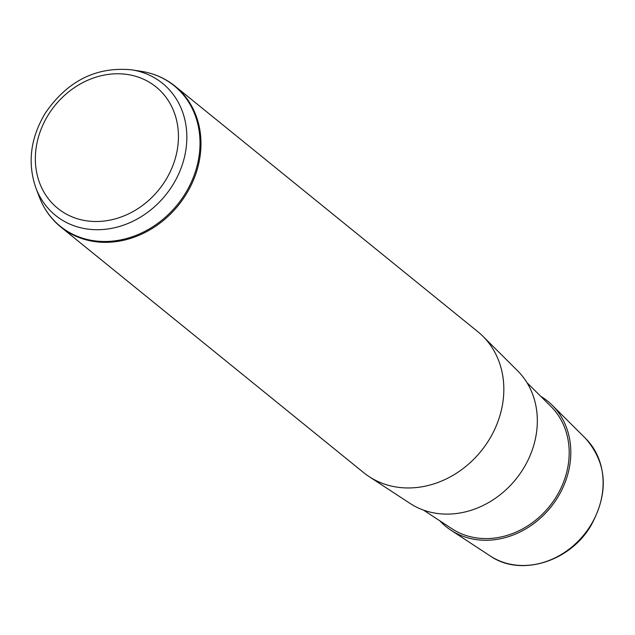 <?xml version="1.0" encoding="UTF-8"?>
<svg xmlns="http://www.w3.org/2000/svg" width="635" height="635" viewBox="0 0 635 635"><rect width="100%" height="100%" fill="white"/><g stroke="black" fill="none" stroke-linecap="round" stroke-linejoin="round"><path stroke-width="0.95" d="M540.734 396.311A80.748 69.136 129 0 1 552.204 405.217A80.748 69.136 129 0 1 557.236 498.126A80.748 69.136 129 0 1 450.866 530.169A80.748 69.136 129 0 1 439.785 520.779M526.907 382.556L550.982 406.511A78.962 67.612 129 0 1 555.903 497.372A78.962 67.612 129 0 1 451.874 528.709L423.466 510.095M482.917 336.28L517.557 370.745A85.717 73.398 129 0 1 522.907 469.376A85.717 73.398 129 0 1 409.988 503.388L369.11 476.615A90.686 77.653 -51 0 0 488.577 440.626A90.686 77.653 -51 0 0 482.917 336.28A90.686 77.653 -51 0 0 477.901 331.764L175.046 86.146A90.686 77.653 129 0 1 185.722 195.008A90.686 77.653 129 0 1 60.801 227.012L363.657 472.631A90.686 77.653 -51 0 0 369.11 476.615M585.613 438.46C607.346 463.693 609.021 492.935 590.629 526.177C569.325 562.11 520.295 576.969 490.291 555.99A75.954 65.032 -51 0 0 590.344 525.851A75.954 65.032 -51 0 0 585.613 438.46L552.204 405.217M48.498 114.538A78.113 66.889 129 0 1 148.241 81.605A78.113 66.889 129 0 1 165.298 180.745A78.113 66.889 129 0 1 65.556 213.67A78.113 66.889 129 0 1 48.498 114.538M35.949 188.127C27.257 163.1 30.385 138.081 45.323 113.078C67.548 80.804 96.393 66.397 131.866 69.858A84.987 72.771 129 0 1 172.553 185.364A84.987 72.771 129 0 1 98.774 229.703A84.987 72.771 129 0 1 35.949 188.127L39.426 197.247C44.029 209.201 51.149 219.123 60.801 227.012M131.866 69.858L141.51 71.374A90.44 77.446 129 0 1 184.801 194.31A90.44 77.446 129 0 1 106.291 241.483A90.44 77.446 129 0 1 39.426 197.247M490.291 555.99L450.866 530.169M141.51 71.374C154.154 73.414 165.33 78.335 175.046 86.146"/></g></svg>
